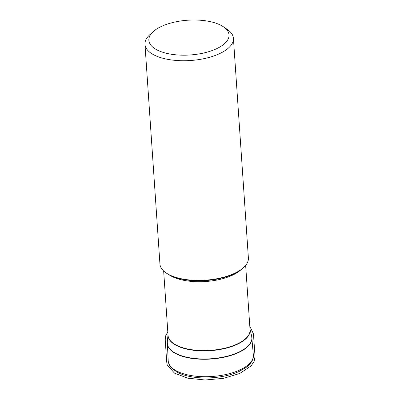 <?xml version="1.0" encoding="UTF-8"?>
<svg xmlns="http://www.w3.org/2000/svg" width="400" height="400" viewBox="0 0 400 400"><rect width="100%" height="100%" fill="white"/><g stroke="black" fill="none" stroke-linecap="round" stroke-linejoin="round"><path stroke-width="0.6" d="M243.21 267.9A43.495 18.86 176.1 0 1 242.875 268.21A43.495 18.86 176.1 0 1 205.5 280.565A43.495 18.86 176.1 0 1 166.795 273.395A43.495 18.86 176.1 0 1 166.42 273.135M223.495 26.835L227.325 29.455A44.325 19.225 176.1 0 1 233.415 38.315L248.39 257.985A44.325 19.225 176.1 0 1 243.56 267.585A44.325 19.225 176.1 0 1 205.475 280.175A44.325 19.225 176.1 0 1 166.03 272.87A44.325 19.225 176.1 0 1 159.94 264.015L144.965 44.345A44.325 19.225 176.1 0 1 149.795 34.74L153.235 31.625A40.17 17.42 176.1 0 1 161.24 26.505A40.17 17.42 176.1 0 1 223.495 26.835A40.17 17.42 176.1 0 1 190.12 54.975A40.17 17.42 176.1 0 1 153.235 31.625M233.415 38.315A44.325 19.225 176.1 0 1 190.5 60.505A44.325 19.225 176.1 0 1 144.965 44.345M251.825 336.95A42.43 18.4 176.1 0 1 251.92 337.7A42.43 18.4 176.1 0 1 238.855 352.41A42.43 18.4 176.1 0 1 193.405 358.625A42.43 18.4 176.1 0 1 167.265 343.47A42.43 18.4 176.1 0 1 167.26 342.715M240.205 369.795A42.675 18.505 -3.9 0 0 253.35 354.995C253.745 358.125 252.285 362.675 246.355 367.24L239.625 371.215C227.405 377.09 208.04 379.475 192.875 377.03C186.455 376.03 181.095 374.35 176.79 371.98L171.195 367.645C170.725 367.1 168.655 365.03 168.195 360.805A42.675 18.505 -3.9 0 0 194.49 376.05A42.675 18.505 -3.9 0 0 240.205 369.795M168.01 334.87L167.3 341.95A42.405 18.39 -3.9 0 0 192.09 358.165A42.405 18.39 -3.9 0 0 238.82 352.13A42.405 18.39 -3.9 0 0 251.68 336.2L253.35 354.995M250.025 329.455A41.12 17.83 176.1 0 1 210.28 350.67A41.12 17.83 176.1 0 1 168.025 335.045M163.655 270.98L168.045 335.37A41.095 17.82 -3.9 0 0 210.26 350.355A41.095 17.82 -3.9 0 0 250.045 329.78L245.655 265.39M240.895 269.83A41.095 17.82 176.1 0 1 205.565 281.52A41.095 17.82 176.1 0 1 168.975 274.73M167.3 341.95L168.195 360.805M250.01 329.28L251.68 336.2M242.875 268.21L243.56 267.585M166.795 273.395L166.03 272.87M249.805 326.265L253.445 333.835L255.035 356.455L254.135 361.39L251.075 365.945L239.685 373.5L223.495 378.35L205.08 380L187.815 378.185L174.505 373.155L167.21 364.915L166.7 361.95L165.23 339.865L165.675 335.785L167.805 331.855"/></g></svg>
